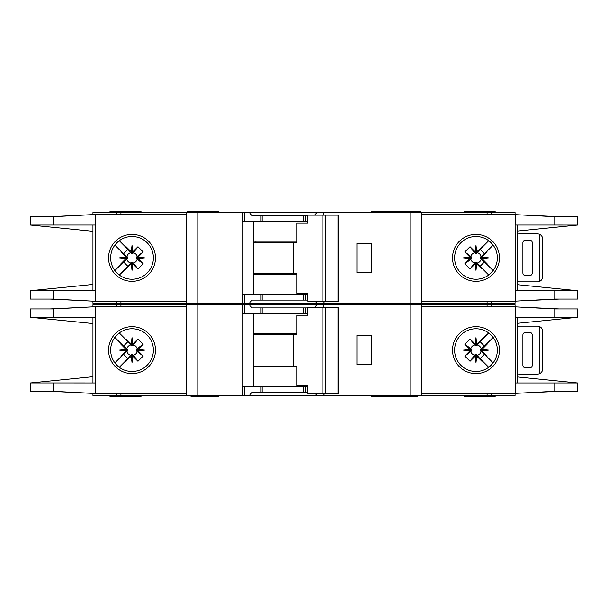<?xml version="1.0" encoding="UTF-8"?>
<svg xmlns="http://www.w3.org/2000/svg" width="608" height="608" viewBox="0 0 608 608"><rect width="100%" height="100%" fill="white"/><g stroke="black" fill="none" stroke-linecap="round" stroke-linejoin="round"><path stroke-width="0.91" d="M301.652 392.335L296.962 392.335M269.344 392.335L264.655 392.335M264.655 307.906L269.344 307.906M296.962 307.906L301.652 307.906M132.02 354.563L131.237 354.57L131.237 356.182L132.02 356.106L132.02 354.563L133.479 355.277A5.358 5.358 0 0 0 137.18 351.576L136.473 350.907L138.084 350.907L138.016 349.402L143.176 344.174L137.18 348.665A5.358 5.358 0 0 0 133.479 344.964L132.81 345.671L132.81 344.06L131.305 344.128L126.076 338.968L130.568 344.964A5.358 5.358 0 0 0 126.867 348.665L127.574 349.334L125.962 349.334L126.031 350.839L120.87 356.068L126.867 351.576A5.358 5.358 0 0 0 130.568 355.277L131.237 354.57M126.867 351.576L127.574 350.907L127.574 349.334M130.568 344.964L131.632 345.884L132.81 345.671M476.763 354.57L475.19 354.57L475.19 356.182L476.695 356.113L481.924 361.274L476.763 354.57L476.763 356.182M475.19 356.182L470.03 361.274L464.824 356.068L470.82 351.576A5.358 5.358 0 0 0 474.521 355.277L475.19 354.57M470.82 351.576L471.527 350.907L471.527 349.334L469.916 349.334L469.984 350.839L464.824 356.068M469.916 349.334L464.824 344.174L470.03 338.968L474.521 344.964A5.358 5.358 0 0 0 470.82 348.665L471.527 349.334M474.521 344.964L476.368 345.884L476.763 344.06L475.98 344.136L475.98 345.678M480.419 350.124L480.426 350.907L482.038 350.907L481.962 350.124L480.419 350.124L480.426 349.334L482.038 349.334L487.13 344.174L481.133 348.665A5.358 5.358 0 0 0 477.432 344.964L476.763 345.671M481.969 349.402L488.475 350.124L481.962 350.124L482.038 349.334M475.258 344.128L475.98 337.622L475.98 344.136L475.19 344.06L475.19 345.671M137.18 348.665L136.26 349.729L136.473 350.907M136.466 350.124L144.522 350.124L138.016 350.839M136.473 349.334L138.084 349.334M132.02 345.678L132.02 337.622L132.742 344.128M131.237 345.671L131.237 344.06M371.23 395.458L371.23 396.241L394.47 396.241L394.47 395.458M218.53 395.458L218.53 396.241L212.276 396.241L212.276 395.458M417.871 395.458L417.871 396.241L394.47 396.241M141.14 395.458L141.14 396.241L109.873 396.241L109.873 395.458M420.736 304.783L420.736 304L371.23 304L394.47 304L394.47 303.217M371.23 304.783L371.23 303.217M389.47 304.783L389.47 303.217M218.53 304.783L218.53 304L187.264 304L187.264 304.783M463.988 304.783L463.988 304L495.262 304L463.988 304L463.988 303.217M110.656 350.124A21.364 21.364 0 0 0 132.02 371.488A21.364 21.364 0 0 0 153.391 350.124A21.364 21.364 0 0 0 132.02 328.753A21.364 21.364 0 0 0 110.656 350.124M132.02 373.586A23.461 23.461 0 0 1 108.558 350.124A23.461 23.461 0 0 1 132.02 326.663A23.461 23.461 0 0 1 155.481 350.124A23.461 23.461 0 0 1 132.02 373.586M475.98 328.753A21.364 21.364 0 0 1 488.612 332.895A21.364 21.364 0 0 0 454.609 350.124A21.364 21.364 0 0 0 488.612 367.346A21.364 21.364 0 0 0 488.612 332.895L490.481 334.43M475.98 373.586A23.461 23.461 0 0 1 452.519 350.124A23.461 23.461 0 0 1 475.98 326.663A23.461 23.461 0 0 1 499.442 350.124A23.461 23.461 0 0 1 475.98 373.586M491.089 365.226L488.612 367.346M577.425 382.934L577.6 391.294L554.998 391.294L515.409 393.376L515.409 382.956L577.425 382.956L517.666 376.96M554.998 308.948L577.6 308.948L577.6 317.292L515.409 317.292L515.409 306.865L554.998 308.948L554.998 317.292M517.666 323.281L577.425 317.308M492.51 336.581L490.162 334.142M491.218 365.096L492.662 363.47M490.162 366.1A21.364 21.364 0 0 1 475.98 371.488M421.26 393.376L515.06 393.376L515.06 395.458L421.26 395.458L421.26 304.783L515.06 304.783L515.06 306.865L421.26 306.865M515.409 393.376L515.409 306.865M517.666 382.956L517.666 317.292M92.94 306.865L92.94 304.783L244.325 304.783L244.325 313.644L242.242 313.644L242.242 395.458L92.94 395.458L92.94 393.376M307.747 313.644L261.014 313.644L261.014 307.906L252.191 307.906L249.31 304.783L244.325 304.783M249.31 304.783L317.004 304.783L314.602 307.39M321.989 307.39L321.989 304.783L317.004 304.783M321.989 304.783L410.833 304.783L410.833 395.458L324.064 395.458L324.064 393.376M421.26 304.783L410.833 304.783M421.26 395.458L410.833 395.458M323.806 393.376L324.064 395.458M323.806 395.458L321.989 395.458L321.989 393.376M315.081 393.376L317.004 395.458L321.989 395.458M317.004 395.458L249.31 395.458L252.191 392.335L261.014 392.335L261.014 386.604L242.508 386.604L242.242 395.458M244.325 386.604L244.325 395.458L249.31 395.458M244.325 395.458L242.508 395.458M559.292 391.294L528.975 392.753M538.369 392.228L557.741 391.294M528.975 307.488L559.292 308.948M538.369 308.013L557.741 308.948M495.262 304.783L495.262 303.217M141.14 303.217L141.14 304L109.873 304L109.873 304.783M186.74 393.376L92.644 393.376L53.139 391.294L30.4 391.294L30.4 382.956L92.94 376.702M95.213 306.865L95.213 317.292L53.139 317.292L53.139 308.948L92.644 306.865L186.74 306.865M92.94 317.292L92.94 382.956M53.139 308.948L30.4 308.948L30.4 317.292L92.94 323.54M95.213 393.376L95.213 382.956L30.59 382.934M53.139 317.292L30.59 317.292M125.962 349.334L120.87 344.174L121.152 343.672L123.53 346.051L114.866 337.387M123.53 346.051L127.954 341.628L125.575 339.249L127.954 341.628M119.29 332.964L125.575 339.249L126.076 338.968M131.237 356.182L119.29 367.278L127.954 358.614L123.53 354.19L114.866 362.854L121.152 356.569L120.87 356.068M131.305 344.128L132.02 337.622M132.81 344.06L137.97 338.968L143.176 344.174M138.016 349.402L144.522 350.124M138.084 350.907L143.176 356.068L137.97 361.274L133.479 355.277M132.742 356.113L132.02 362.619L132.02 356.106L132.742 356.113L137.97 361.274M132.02 362.619L131.305 356.113M125.575 360.992L127.954 358.614M123.53 354.19L121.152 356.569M126.031 350.839L119.525 350.124L126.031 349.402M92.644 306.865L49.955 308.948M51.254 308.948L82.939 307.382M49.955 391.294L92.644 393.376M51.254 391.294L82.939 392.867M186.74 395.458L186.74 304.783M261.014 313.644L244.325 313.644M261.014 307.906L307.747 307.906M371.488 364.716L371.488 335.532L356.896 335.532L356.896 364.716L371.488 364.716M463.988 395.458L463.988 396.241L495.262 396.241L495.262 395.458M307.747 386.604L261.014 386.604M307.747 392.335L261.014 392.335M253.346 313.644L253.346 386.604M399.486 395.458L399.486 396.241M192.478 395.458L192.478 396.241L212.276 396.241M190.912 395.458L190.912 396.241L192.478 396.241M126.867 348.665L120.87 344.174M130.568 355.277L126.076 361.274M137.97 338.968L133.479 344.964M143.176 356.068L137.18 351.576M132.81 356.182L132.81 354.57M125.962 350.907L127.574 350.907M119.525 350.124L127.581 350.124M482.038 350.907L487.13 356.068L486.848 356.569L484.47 354.19L493.134 362.854M484.47 354.19L480.046 358.614L482.425 360.992L480.046 358.614M488.71 367.278L482.425 360.992L481.924 361.274M476.763 344.06L488.71 332.964L480.046 341.628L484.47 346.051L493.134 337.387L486.848 343.672L487.13 344.174M476.695 356.113L475.98 362.619L475.258 356.113M469.984 350.839L463.478 350.124L469.984 349.402M475.19 344.06L470.03 338.968M475.98 337.622L476.695 344.128M482.425 339.249L480.046 341.628M484.47 346.051L486.848 343.672M488.475 350.124L481.969 350.839M529.652 332.401L525.487 332.401A2.607 2.607 0 0 0 522.88 335.008L522.88 365.233A2.607 2.607 0 0 0 525.487 367.84L529.652 367.84A2.607 2.607 0 0 0 532.258 365.233L532.258 335.008A2.607 2.607 0 0 0 529.652 332.401M539.554 373.662L539.554 326.587C541.538 327.56 542.579 329.156 542.686 331.36L542.686 368.881C542.579 371.085 541.538 372.681 539.554 373.662A5.214 5.214 0 0 1 537.472 374.095L519.232 374.095A5.214 5.214 0 0 1 517.666 373.852M517.666 326.39A5.214 5.214 0 0 1 519.232 326.146L537.472 326.146A5.214 5.214 0 0 1 539.554 326.587M464.824 344.174L470.82 348.665M471.534 350.124L463.478 350.124M471.527 350.907L469.916 350.907M477.432 344.964L481.924 338.968M470.03 361.274L474.521 355.277M481.133 348.665L480.426 349.334M475.98 354.563L475.98 362.619M477.432 355.277A5.358 5.358 0 0 0 481.133 351.576L480.426 350.907M481.133 351.576L487.13 356.068M325.804 393.376L307.747 393.376L307.747 385.556L296.955 385.556L296.955 366.016L293.542 366.016L293.542 334.75L296.955 334.75L296.955 315.202L307.747 315.202L307.747 307.39L337.98 307.39L337.98 393.376L325.804 393.376L325.804 307.39M337.98 393.376L338.367 393.376L338.367 307.39L337.98 307.39M322.141 393.376L322.141 307.39M307.747 315.202L307.101 315.202M253.346 366.016L293.542 366.016M293.542 334.75L253.346 334.75M296.955 366.799L253.346 366.799M253.346 333.442L296.955 333.442M301.652 300.094L296.962 300.094M269.344 300.094L264.655 300.094M264.655 215.665L269.344 215.665M296.962 215.665L301.652 215.665M132.02 262.322L131.237 262.329L131.237 263.94L132.02 263.864L132.02 262.322L133.479 263.036A5.358 5.358 0 0 0 137.18 259.335L136.473 258.666L138.084 258.666L138.016 257.161L143.176 251.932L137.18 256.424A5.358 5.358 0 0 0 133.479 252.723L132.81 253.43L132.81 251.818L131.305 251.887L126.076 246.726L130.568 252.723A5.358 5.358 0 0 0 126.867 256.424L127.574 257.093L125.962 257.093L126.031 258.598L120.87 263.826L126.867 259.335A5.358 5.358 0 0 0 130.568 263.036L131.237 262.329M126.867 259.335L127.574 258.666L127.574 257.093M130.568 252.723L131.632 253.642L132.81 253.43M476.763 262.329L475.19 262.329L475.19 263.94L476.695 263.872L481.924 269.032L476.763 262.329L476.763 263.94M475.19 263.94L470.03 269.032L464.824 263.826L470.82 259.335A5.358 5.358 0 0 0 474.521 263.036L475.19 262.329M470.82 259.335L471.527 258.666L471.527 257.093L469.916 257.093L469.984 258.598L464.824 263.826M469.916 257.093L464.824 251.932L470.03 246.726L474.521 252.723A5.358 5.358 0 0 0 470.82 256.424L471.527 257.093M474.521 252.723L476.368 253.642L476.763 251.818L475.98 251.894L475.98 253.437M480.419 257.876L480.426 258.666L482.038 258.666L481.962 257.876L480.419 257.876L480.426 257.093L482.038 257.093L487.13 251.932L481.133 256.424A5.358 5.358 0 0 0 477.432 252.723L476.763 253.43M481.969 257.161L488.475 257.876L481.962 257.876L482.038 257.093M475.258 251.887L475.98 245.381L475.98 251.894L475.19 251.818L475.19 253.43M137.18 256.424L136.26 257.488L136.473 258.666M136.466 257.876L144.522 257.876L138.016 258.598M136.473 257.093L138.084 257.093M132.02 253.437L132.02 245.381L132.742 251.887M131.237 253.43L131.237 251.818M218.53 303.217L218.53 304L212.276 304L212.276 303.217M417.871 303.217L417.871 304M420.736 212.542L420.736 211.759L371.23 211.759L371.23 212.542M389.47 212.542L389.47 211.759M218.53 212.542L218.53 211.759L187.264 211.759L187.264 212.542M463.988 212.542L463.988 211.759L495.262 211.759L495.262 212.542M110.656 257.876A21.364 21.364 0 0 0 132.02 279.247A21.364 21.364 0 0 0 153.391 257.876A21.364 21.364 0 0 0 132.02 236.512A21.364 21.364 0 0 0 110.656 257.876M132.02 281.337A23.461 23.461 0 0 1 108.558 257.876A23.461 23.461 0 0 1 132.02 234.414A23.461 23.461 0 0 1 155.481 257.876A23.461 23.461 0 0 1 132.02 281.337M475.98 236.512A21.364 21.364 0 0 1 488.612 240.654A21.364 21.364 0 0 0 454.609 257.876A21.364 21.364 0 0 0 488.612 275.105A21.364 21.364 0 0 0 488.612 240.654L490.481 242.189M475.98 281.337A23.461 23.461 0 0 1 452.519 257.876A23.461 23.461 0 0 1 475.98 234.414A23.461 23.461 0 0 1 499.442 257.876A23.461 23.461 0 0 1 475.98 281.337M491.089 272.984L488.612 275.105M577.425 290.692L577.6 299.052L554.998 299.052L515.409 301.135L515.409 290.708L577.425 290.708L517.666 284.719M421.26 301.135L515.06 301.135L515.06 303.217L421.26 303.217L421.26 212.542L515.06 212.542L515.06 214.624L554.998 216.706L577.6 216.706L577.6 225.044L517.666 231.04M554.998 216.706L554.998 225.044L577.425 225.066M554.998 225.044L515.409 225.044L515.409 214.624M492.51 244.34L490.162 241.9M491.218 272.848L492.662 271.229M490.162 273.858A21.364 21.364 0 0 1 475.98 279.247M515.409 301.135L515.06 214.624L421.26 214.624M517.666 290.708L517.666 225.044M92.94 214.624L92.94 212.542L244.325 212.542L244.325 221.396L242.242 221.396L242.242 303.217L92.94 303.217L92.94 301.135M307.747 221.396L261.014 221.396L261.014 215.665L252.191 215.665L249.31 212.542L244.325 212.542M249.31 212.542L317.004 212.542L314.602 215.148M321.989 215.148L321.989 212.542L317.004 212.542M321.989 212.542L410.833 212.542L410.833 303.217L324.064 303.217L324.064 301.135M421.26 212.542L410.833 212.542M421.26 303.217L410.833 303.217M323.806 301.135L324.064 303.217M323.806 303.217L321.989 303.217L321.989 301.135M315.081 301.135L317.004 303.217L321.989 303.217M317.004 303.217L249.31 303.217L252.191 300.094L261.014 300.094L261.014 294.356L242.508 294.356L242.242 303.217M244.325 294.356L244.325 303.217L249.31 303.217M244.325 303.217L242.508 303.217M559.292 299.052L528.975 300.512M538.369 299.987L557.741 299.052M528.975 215.247L559.292 216.706M538.369 215.772L557.741 216.706M141.14 212.542L141.14 211.759L109.873 211.759L109.873 212.542M186.74 301.135L92.644 301.135L53.139 299.052L30.4 299.052L30.4 290.708L92.94 284.46M95.213 214.624L95.213 225.044L53.139 225.044L53.139 216.706L92.644 214.624L186.74 214.624M92.94 225.044L92.94 290.708M53.139 216.706L30.4 216.706L30.4 225.044L53.139 225.044M30.59 225.066L92.94 231.298M30.59 290.708L95.213 290.708L95.213 301.135M125.962 257.093L120.87 251.932L121.152 251.431L123.53 253.81L114.866 245.146M123.53 253.81L127.954 249.386L125.575 247.008L127.954 249.386M119.29 240.722L125.575 247.008L126.076 246.726M131.237 263.94L119.29 275.036L127.954 266.372L123.53 261.949L114.866 270.613L121.152 264.328L120.87 263.826M131.305 251.887L132.02 245.381M132.81 251.818L137.97 246.726L143.176 251.932M138.016 257.161L144.522 257.876M138.084 258.666L143.176 263.826L137.97 269.032L133.479 263.036M132.742 263.872L132.02 270.378L132.02 263.864L132.742 263.872L137.97 269.032M132.02 270.378L131.305 263.872M125.575 268.751L127.954 266.372M123.53 261.949L121.152 264.328M126.031 258.598L119.525 257.876L126.031 257.161M92.644 214.624L49.955 216.706M51.254 216.706L82.939 215.133M49.955 299.052L92.644 301.135M51.254 299.052L82.939 300.618M186.74 303.217L186.74 212.542M261.014 221.396L244.325 221.396M261.014 215.665L307.747 215.665M371.488 272.468L371.488 243.284L356.896 243.284L356.896 272.468L371.488 272.468M109.873 303.217L109.873 304L141.14 304L141.14 304.783M307.747 294.356L261.014 294.356M307.747 300.094L261.014 300.094M253.346 221.396L253.346 294.356M399.486 303.217L399.486 304M192.478 303.217L192.478 304M126.867 256.424L120.87 251.932M130.568 263.036L126.076 269.032M137.97 246.726L133.479 252.723M143.176 263.826L137.18 259.335M132.81 263.94L132.81 262.329M125.962 258.666L127.574 258.666M119.525 257.876L127.581 257.876M482.038 258.666L487.13 263.826L486.848 264.328L484.47 261.949L493.134 270.613M484.47 261.949L480.046 266.372L482.425 268.751L480.046 266.372M488.71 275.036L482.425 268.751L481.924 269.032M476.763 251.818L488.71 240.722L480.046 249.386L484.47 253.81L493.134 245.146L486.848 251.431L487.13 251.932M476.695 263.872L475.98 270.378L475.258 263.872M469.984 258.598L463.478 257.876L469.984 257.161M475.19 251.818L470.03 246.726M475.98 245.381L476.695 251.887M482.425 247.008L480.046 249.386M484.47 253.81L486.848 251.431M488.475 257.876L481.969 258.598M529.652 240.16L525.487 240.16A2.607 2.607 0 0 0 522.88 242.767L522.88 272.992A2.607 2.607 0 0 0 525.487 275.599L529.652 275.599A2.607 2.607 0 0 0 532.258 272.992L532.258 242.767A2.607 2.607 0 0 0 529.652 240.16M539.554 281.413L539.554 234.338C541.538 235.319 542.579 236.915 542.686 239.119L542.686 276.64C542.579 278.844 541.538 280.44 539.554 281.413A5.214 5.214 0 0 1 537.472 281.854L519.232 281.854A5.214 5.214 0 0 1 517.666 281.61M517.666 234.148A5.214 5.214 0 0 1 519.232 233.905L537.472 233.905A5.214 5.214 0 0 1 539.554 234.338M464.824 251.932L470.82 256.424M471.534 257.876L463.478 257.876M471.527 258.666L469.916 258.666M477.432 252.723L481.924 246.726M470.03 269.032L474.521 263.036M481.133 256.424L480.426 257.093M475.98 262.322L475.98 270.378M477.432 263.036A5.358 5.358 0 0 0 481.133 259.335L480.426 258.666M481.133 259.335L487.13 263.826M325.804 301.135L307.747 301.135L307.747 293.314L296.955 293.314L296.955 273.775L293.542 273.775L293.542 242.508L296.955 242.508L296.955 222.961L307.747 222.961L307.747 215.148L337.98 215.148L337.98 301.135L325.804 301.135L325.804 215.148M337.98 301.135L338.367 301.135L338.367 215.148L337.98 215.148M322.141 301.135L322.141 215.148M307.747 222.961L307.101 222.961M253.346 273.775L293.542 273.775M293.542 242.508L253.346 242.508M296.955 274.558L253.346 274.558M253.346 241.201L296.955 241.201M554.998 382.956L554.998 391.294M491.097 306.865L491.097 304.783M487.076 306.865L487.076 304.783M487.076 393.376L487.076 395.458M491.097 393.376L491.097 395.458M95.54 306.865L95.54 393.376M53.139 391.294L53.139 382.956M116.903 304.783L116.903 306.865M120.924 304.783L120.924 306.865M197.167 395.458L197.167 304.783M242.402 304.783L242.402 313.644M305.292 313.644L305.292 307.906M323.904 307.39L323.904 304.783M120.924 393.376L120.924 395.458M116.903 393.376L116.903 395.458M305.292 392.335L305.292 386.604M197.684 395.458L197.684 396.241M255.907 366.016L255.907 366.799M255.907 333.442L255.907 334.75M303.377 313.644L303.377 307.906M262.93 313.644L262.93 307.906M303.377 392.335L303.377 386.604M262.93 392.335L262.93 386.604M554.998 290.708L554.998 299.052M491.097 214.624L491.097 212.542M487.076 214.624L487.076 212.542M487.076 301.135L487.076 303.217M491.097 301.135L491.097 303.217M95.54 214.624L95.54 301.135M53.139 299.052L53.139 290.708M116.903 212.542L116.903 214.624M120.924 212.542L120.924 214.624M197.167 303.217L197.167 212.542M242.402 212.542L242.402 221.396M305.292 221.396L305.292 215.665M323.904 215.148L323.904 212.542M120.924 301.135L120.924 303.217M116.903 301.135L116.903 303.217M305.292 300.094L305.292 294.356M197.684 303.217L197.684 304M255.907 273.775L255.907 274.558M255.907 241.201L255.907 242.508M303.377 221.396L303.377 215.665M262.93 221.396L262.93 215.665M303.377 300.094L303.377 294.356M262.93 300.094L262.93 294.356M389.47 395.458L389.47 396.241M190.912 303.217L190.912 304"/></g></svg>
